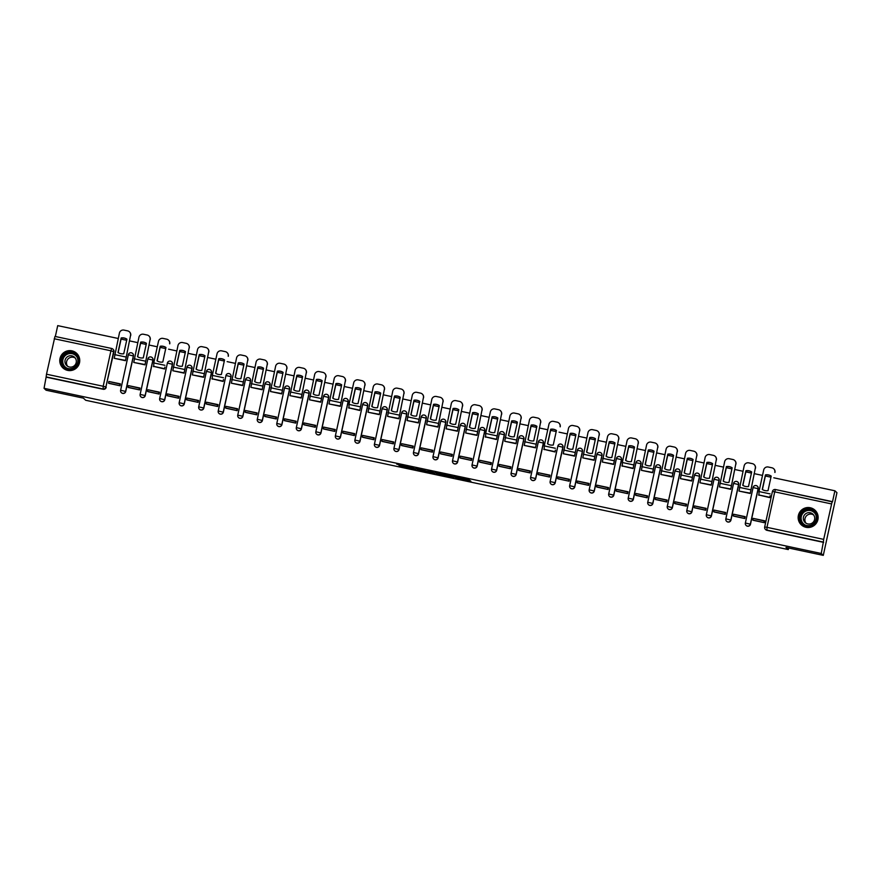 <?xml version="1.0" encoding="UTF-8"?>
<svg xmlns="http://www.w3.org/2000/svg" width="881" height="881" viewBox="0 0 881 881"><rect width="100%" height="100%" fill="white"/><g stroke="black" fill="none" stroke-linecap="round" stroke-linejoin="round"><path stroke-width="1.32" d="M455.774 478.031L470.895 481.235L467.734 479.176L453.891 476.28L460.774 478.031L454.838 477.161L461.864 479.044L455.774 478.031M121.424 392.739A2.566 2.555 -47.1 0 0 125.741 391.439L133.472 355.957A2.566 2.555 -47.1 0 0 132.657 353.49M140.949 396.879A2.566 2.555 -47.1 0 0 145.255 395.591L152.997 360.109A2.566 2.555 -47.1 0 0 152.182 357.642M160.474 401.031A2.566 2.555 -47.1 0 0 164.78 399.732L172.522 364.26A2.566 2.555 -47.1 0 0 171.707 361.783M179.999 405.183A2.566 2.555 -47.1 0 0 184.305 403.883L192.047 368.401A2.566 2.555 -47.1 0 0 191.232 365.934M199.524 409.335A2.566 2.555 -47.1 0 0 203.83 408.035L211.561 372.553A2.566 2.555 -47.1 0 0 210.757 370.086M219.05 413.475A2.566 2.555 -47.1 0 0 223.356 412.187L231.086 376.705A2.566 2.555 -47.1 0 0 230.271 374.238M238.564 417.627A2.566 2.555 -47.1 0 0 242.881 416.328L250.611 380.856A2.566 2.555 -47.1 0 0 249.797 378.39M258.089 421.779A2.566 2.555 -47.1 0 0 262.395 420.479L270.137 384.997A2.566 2.555 -47.1 0 0 269.322 382.53M277.614 425.93A2.566 2.555 -47.1 0 0 281.92 424.631L289.662 389.149A2.566 2.555 -47.1 0 0 288.847 386.682M297.139 430.071A2.566 2.555 -47.1 0 0 301.445 428.783L309.187 393.3A2.566 2.555 -47.1 0 0 308.372 390.834M316.664 434.223A2.566 2.555 -47.1 0 0 320.97 432.923L328.701 397.452A2.566 2.555 -47.1 0 0 327.897 394.985M336.19 438.375A2.566 2.555 -47.1 0 0 340.495 437.075L348.226 401.593A2.566 2.555 -47.1 0 0 347.422 399.126M355.715 442.526A2.566 2.555 -47.1 0 0 360.021 441.227L367.751 405.745A2.566 2.555 -47.1 0 0 366.937 403.278M375.229 446.667A2.566 2.555 -47.1 0 0 379.546 445.379L387.277 409.896A2.566 2.555 -47.1 0 0 386.462 407.429M394.754 450.819A2.566 2.555 -47.1 0 0 399.06 449.519L406.802 414.048A2.566 2.555 -47.1 0 0 405.987 411.581M414.279 454.97A2.566 2.555 -47.1 0 0 418.585 453.671L426.327 418.189A2.566 2.555 -47.1 0 0 425.512 415.722M433.804 459.122A2.566 2.555 -47.1 0 0 438.11 457.823L445.841 422.34A2.566 2.555 -47.1 0 0 445.037 419.874M453.33 463.274A2.566 2.555 -47.1 0 0 457.635 461.974L465.366 426.492A2.566 2.555 -47.1 0 0 464.562 424.025M472.855 467.415A2.566 2.555 -47.1 0 0 477.161 466.115L484.891 430.644A2.566 2.555 -47.1 0 0 484.076 428.177M492.369 471.566A2.566 2.555 -47.1 0 0 496.686 470.267L504.417 434.785A2.566 2.555 -47.1 0 0 503.602 432.318M511.894 475.718A2.566 2.555 -47.1 0 0 516.2 474.419L523.942 438.936A2.566 2.555 -47.1 0 0 523.127 436.469M531.419 479.87A2.566 2.555 -47.1 0 0 535.725 478.57L543.467 443.088A2.566 2.555 -47.1 0 0 542.652 440.621M550.944 484.01A2.566 2.555 -47.1 0 0 555.25 482.711L562.992 447.24A2.566 2.555 -47.1 0 0 562.177 444.773M570.47 488.162A2.566 2.555 -47.1 0 0 574.775 486.863L582.506 451.38A2.566 2.555 -47.1 0 0 581.702 448.914M589.995 492.314A2.566 2.555 -47.1 0 0 594.301 491.014L602.031 455.532A2.566 2.555 -47.1 0 0 601.227 453.065M609.52 496.466A2.566 2.555 -47.1 0 0 613.826 495.166L621.557 459.684A2.566 2.555 -47.1 0 0 620.742 457.217M629.034 500.606A2.566 2.555 -47.1 0 0 633.351 499.307L641.082 463.835A2.566 2.555 -47.1 0 0 640.267 461.369M648.559 504.758A2.566 2.555 -47.1 0 0 652.865 503.458L660.607 467.976A2.566 2.555 -47.1 0 0 659.792 465.509M668.084 508.91A2.566 2.555 -47.1 0 0 672.39 507.61L680.132 472.128A2.566 2.555 -47.1 0 0 679.317 469.661M687.609 513.061A2.566 2.555 -47.1 0 0 691.915 511.762L699.646 476.28A2.566 2.555 -47.1 0 0 698.842 473.813M707.135 517.202A2.566 2.555 -47.1 0 0 711.441 515.903L719.171 480.431A2.566 2.555 -47.1 0 0 718.367 477.965M726.66 521.354A2.566 2.555 -47.1 0 0 730.966 520.054L738.696 484.572A2.566 2.555 -47.1 0 0 737.882 482.105M746.174 525.505A2.566 2.555 -47.1 0 0 750.491 524.206L758.222 488.724A2.566 2.555 -47.1 0 0 757.407 486.257M806.016 527.301A10.021 9.966 -47.1 0 0 814.958 510.176A10.021 9.966 -47.1 0 0 799.298 512.929A10.021 9.966 -47.1 0 0 806.016 527.301M67.628 370.383A10.021 9.966 -47.1 0 0 76.581 353.259A10.021 9.966 -47.1 0 0 60.91 356.012A10.021 9.966 -47.1 0 0 67.628 370.383M399.214 465.553L415.546 469.474L412.396 467.426L396.769 464.166L412.319 467.701L413.53 468.835L399.214 465.553M764.686 526.97L772.417 491.51A2.566 2.555 132.9 0 1 775.445 489.539L832.479 501.884L834.902 490.783L836.95 492.688L823.283 555.371L785.984 547.453L788.286 549.579L85.688 400.271L83.398 398.135L46.098 390.217L44.05 388.312L821.235 553.477L823.339 542.079L766.646 530.032A2.566 2.555 132.9 0 1 764.686 526.992L764.675 526.981A2.566 2.566 0 0 0 765.435 529.415L765.754 529.701A2.566 2.555 132.9 0 0 766.955 530.329L766.977 527.334L823.68 539.381L823.339 542.079M823.283 555.371L821.235 553.477M436.8 473.978L453.759 477.59L450.598 475.542L434.972 472.282L436.8 473.978L437.075 472.723L444.024 474.275M433.518 473.35L417.693 469.925L415.876 468.229L426.602 471.115L432.802 471.809L434.652 473.526L433.518 473.35L433.683 472.623M113.946 351.805L110.918 350.792L111.656 348.469A2.566 2.566 0 0 1 112.878 349.096L113.197 349.394A2.566 2.555 132.9 0 1 113.946 351.805L105.896 386.99A2.566 2.555 132.9 0 1 102.846 388.962L46.153 376.914L46.495 374.216L54.963 336.421L111.645 348.469A2.566 2.555 132.9 0 1 113.627 351.508L105.896 386.99L103.187 386.263L110.918 350.792L54.226 338.745M834.902 490.783L773.804 477.799M770.963 477.205L765.358 476.004M762.505 475.41L754.279 473.659M751.438 473.053L745.833 471.864M742.991 471.258L734.754 469.507M731.913 468.901L726.307 467.712M723.466 467.106L715.229 465.355M712.388 464.75L706.782 463.56M703.941 462.954L695.704 461.204M692.862 460.609L687.257 459.408M684.416 458.814L676.19 457.063M673.337 456.457L667.743 455.268M664.891 454.662L656.664 452.911M653.812 452.305L648.218 451.116M645.366 450.51L637.139 448.759M634.298 448.154L628.693 446.964M625.851 446.359L617.614 444.608M614.773 444.013L609.167 442.813M606.326 442.207L598.089 440.467M595.248 439.861L589.642 438.672M586.801 438.066L578.564 436.315M575.722 435.71L570.117 434.52M567.276 433.915L559.05 432.164M556.197 431.558L550.592 430.369M547.751 429.763L539.524 428.012M536.672 427.406L531.078 426.217M528.226 425.611L519.999 423.871M517.158 423.265L511.553 422.076M508.7 421.47L500.474 419.719M497.633 419.114L492.027 417.924M489.186 417.319L480.949 415.568M478.108 414.962L472.502 413.773M469.661 413.167L461.424 411.416M458.583 410.81L452.977 409.621M450.136 409.015L441.899 407.275M439.057 406.67L433.452 405.48M430.611 404.875L422.384 403.124M419.532 402.518L413.938 401.329M411.086 400.723L402.859 398.972M400.007 398.366L394.413 397.177M391.56 396.571L383.334 394.82M380.493 394.214L374.888 393.025M372.046 392.419L363.809 390.679M360.968 390.074L355.362 388.884M352.521 388.279L344.284 386.528M341.443 385.922L335.837 384.733M332.996 384.127L324.759 382.376M321.917 381.77L316.312 380.581M313.471 379.975L305.244 378.224M302.392 377.619L296.787 376.429M293.946 375.824L285.719 374.084M282.867 373.478L277.273 372.289M274.42 371.683L266.194 369.932M263.353 369.326L257.748 368.137M254.895 367.531L246.669 365.78M243.828 365.175L238.222 363.985M235.381 363.379L227.144 361.628M224.303 361.023L218.697 359.833M215.856 359.228L207.619 357.488M204.777 356.882L199.172 355.693M196.331 355.087L188.094 353.336M185.252 352.73L179.647 351.541M176.806 350.935L168.579 349.184M165.727 348.579L160.133 347.389M157.281 346.784L149.054 345.033M146.202 344.427L140.608 343.238M137.755 342.632L129.529 340.892M126.688 340.286L121.082 339.097M118.241 338.491L57.717 325.629L55.349 336.498M44.05 388.312L46.153 376.914M831.411 503.899L774.718 491.851L775.456 489.528L832.149 501.575L823.68 539.381M758.574 494.924L769.774 497.611L770.115 495.717M753.046 520.253L764.301 522.686L764.719 520.803L753.497 518.446M733.532 516.101L744.786 518.535L745.194 516.651L733.972 514.306M750.656 491.62L755.303 468.196A3.854 3.832 -47.1 0 0 752.374 463.637L748.74 462.866A3.854 3.832 -47.1 0 0 744.17 465.84L738.983 491.069L750.249 493.459L750.601 491.565M714.006 511.949L725.261 514.383L725.669 512.5L714.458 510.154M731.131 487.468L735.789 464.056A3.854 3.832 -47.1 0 0 732.849 459.497L729.215 458.726A3.854 3.832 -47.1 0 0 724.645 461.688L719.458 486.918L730.723 489.307L731.076 487.413M694.481 507.808L705.736 510.231L706.144 508.359L694.933 506.002M711.606 483.317L716.264 459.904A3.854 3.832 -47.1 0 0 713.324 455.345L709.701 454.574A3.854 3.832 -47.1 0 0 705.119 457.536L699.943 482.766L711.198 485.167L711.551 483.273M674.956 503.657L686.211 506.09L686.618 504.207L675.408 501.851M692.081 479.165L696.739 455.752A3.854 3.832 -47.1 0 0 693.799 451.193L690.175 450.422A3.854 3.832 -47.1 0 0 685.594 453.385L680.418 478.614L691.684 481.015L692.025 479.121M655.431 499.505L666.686 501.939L667.104 500.056L655.882 497.71M672.555 475.024L677.214 451.601A3.854 3.832 -47.1 0 0 674.284 447.041L670.65 446.271A3.854 3.832 -47.1 0 0 666.08 449.244L660.893 474.474L672.159 476.863L672.5 474.969M635.906 495.353L647.161 497.787L647.579 495.904L636.357 493.558M653.03 470.872L657.689 447.46A3.854 3.832 -47.1 0 0 654.759 442.901L651.125 442.13A3.854 3.832 -47.1 0 0 646.555 445.092L641.368 470.322L652.634 472.712L652.975 470.817M616.392 491.213L627.646 493.635L628.054 491.763L616.832 489.407M621.909 465.884L633.109 468.56L633.461 466.677M596.866 487.061L608.121 489.495L608.529 487.611L597.307 485.255M613.991 462.569L618.638 439.156A3.854 3.832 -47.1 0 0 615.709 434.597L612.075 433.826A3.854 3.832 -47.1 0 0 607.505 436.789L602.318 462.018L613.583 464.419L613.936 462.525M577.341 482.909L588.596 485.343L589.004 483.46L577.793 481.114M594.466 458.428L599.124 435.005A3.854 3.832 -47.1 0 0 596.184 430.446L592.561 429.675A3.854 3.832 -47.1 0 0 587.979 432.637L582.804 457.878L594.058 460.267L594.411 458.373M557.816 478.757L569.071 481.191L569.478 479.308L558.268 476.962M574.941 454.277L579.599 430.864A3.854 3.832 -47.1 0 0 576.659 426.305L573.035 425.534A3.854 3.832 -47.1 0 0 568.454 428.496L563.278 453.726L574.533 456.116L574.886 454.222M538.291 474.617L549.546 477.039L549.953 475.167L538.743 472.811M543.819 449.288L555.019 451.964L555.36 450.07M518.766 470.465L530.021 472.899L530.439 471.016L519.217 468.659M535.89 445.973L540.549 422.561A3.854 3.832 -47.1 0 0 537.619 418.001L533.985 417.231A3.854 3.832 -47.1 0 0 529.415 420.193L524.228 445.423L535.494 447.823L535.835 445.929M499.241 466.313L510.506 468.747L510.914 466.864L499.692 464.518M516.365 441.833L521.023 418.409A3.854 3.832 -47.1 0 0 518.094 413.85L514.46 413.079A3.854 3.832 -47.1 0 0 509.89 416.041L504.703 441.282L515.969 443.672L516.31 441.777M479.727 462.162L490.981 464.595L491.389 462.712L480.167 460.367M485.244 436.844L496.444 439.52L496.796 437.626M460.201 458.021L471.456 460.444L471.864 458.572L460.653 456.215M477.326 433.529L481.984 410.117A3.854 3.832 -47.1 0 0 479.044 405.557L475.41 404.786A3.854 3.832 -47.1 0 0 470.839 407.749L465.653 432.978L476.918 435.368L477.271 433.474M440.676 453.869L451.931 456.303L452.338 454.42L441.128 452.063M457.801 429.377L462.459 405.965A3.854 3.832 -47.1 0 0 459.519 401.406L455.895 400.635A3.854 3.832 -47.1 0 0 451.314 403.597L446.138 428.827L457.393 431.227L457.746 429.333M421.151 449.717L432.406 452.151L432.813 450.268L421.603 447.922M438.275 425.237L442.934 401.813A3.854 3.832 -47.1 0 0 439.993 397.254L436.37 396.483A3.854 3.832 -47.1 0 0 431.789 399.445L426.613 424.686L437.879 427.076L438.22 425.182M401.626 445.566L412.881 448L413.299 446.116L402.077 443.771M418.75 421.085L423.409 397.672A3.854 3.832 -47.1 0 0 420.479 393.113L416.845 392.342A3.854 3.832 -47.1 0 0 412.275 395.305L407.088 420.534L418.354 422.924L418.695 421.03M382.101 441.425L393.355 443.848L393.774 441.976L382.552 439.619M399.225 416.933L403.883 393.521A3.854 3.832 -47.1 0 0 400.954 388.962L397.32 388.191A3.854 3.832 -47.1 0 0 392.75 391.153L387.563 416.383L398.829 418.772L399.17 416.878M362.587 437.273L373.841 439.707L374.249 437.824L363.027 435.467M379.711 412.782L384.358 389.369A3.854 3.832 -47.1 0 0 381.429 384.81L377.795 384.039A3.854 3.832 -47.1 0 0 373.225 387.001L368.038 412.231L379.304 414.632L379.656 412.737M343.061 433.122L354.316 435.555L354.724 433.672L343.458 431.316M348.579 407.793L359.778 410.48L360.131 408.586M323.536 428.97L334.791 431.404L335.198 429.521L323.988 427.175M340.661 404.489L345.319 381.077A3.854 3.832 -47.1 0 0 342.379 376.517L338.756 375.747A3.854 3.832 -47.1 0 0 334.174 378.709L328.998 403.939L340.253 406.328L340.606 404.434M304.011 424.829L315.266 427.252L315.673 425.369L304.463 423.023M321.136 400.337L325.794 376.925A3.854 3.832 -47.1 0 0 322.853 372.366L319.23 371.595A3.854 3.832 -47.1 0 0 314.649 374.557L309.473 399.787L320.728 402.177L321.08 400.282M284.486 420.678L295.741 423.1L296.148 421.228L284.937 418.871M301.61 396.186L306.269 372.773A3.854 3.832 -47.1 0 0 303.328 368.214L299.705 367.443A3.854 3.832 -47.1 0 0 295.124 370.405L289.948 395.635L301.214 398.036L301.555 396.142M264.961 416.526L276.216 418.96L276.634 417.076L265.412 414.731M282.085 392.045L286.743 368.621A3.854 3.832 -47.1 0 0 283.814 364.062L280.18 363.291A3.854 3.832 -47.1 0 0 275.61 366.254L270.423 391.494L281.689 393.884L282.03 391.99M245.436 412.374L256.701 414.808L257.109 412.925L245.887 410.579M262.56 387.893L267.218 364.481A3.854 3.832 -47.1 0 0 264.289 359.922L260.655 359.151A3.854 3.832 -47.1 0 0 256.085 362.113L250.898 387.343L262.164 389.732L262.505 387.838M225.921 408.222L237.176 410.656L237.584 408.773L226.362 406.427M243.046 383.742L247.693 360.329A3.854 3.832 -47.1 0 0 244.764 355.77L241.13 354.999A3.854 3.832 -47.1 0 0 236.56 357.961L231.373 383.191L242.638 385.581L242.991 383.687M206.396 404.082L217.651 406.504L218.059 404.632L206.848 402.276M211.914 378.753L223.113 381.44L223.466 379.546M186.871 399.93L198.126 402.364L198.533 400.481L187.323 398.135M203.996 375.449L208.654 352.026A3.854 3.832 -47.1 0 0 205.714 347.466L202.09 346.696A3.854 3.832 -47.1 0 0 197.509 349.658L192.333 374.899L203.588 377.288L203.94 375.394M167.346 395.778L178.601 398.212L179.008 396.329L167.797 393.983M184.47 371.297L189.129 347.885A3.854 3.832 -47.1 0 0 186.188 343.326L182.565 342.555A3.854 3.832 -47.1 0 0 177.984 345.517L172.808 370.747L184.074 373.137L184.415 371.242M147.821 391.627L159.076 394.06L159.494 392.177L148.272 389.831M153.349 366.309L164.549 368.985L164.89 367.091M128.296 387.486L139.55 389.909L139.969 388.036L128.747 385.68M145.42 362.994L150.078 339.581A3.854 3.832 -47.1 0 0 147.149 335.022L143.515 334.251A3.854 3.832 -47.1 0 0 138.945 337.214L133.758 362.443L145.024 364.844L145.365 362.95M108.781 383.334L120.036 385.768L120.444 383.885L109.222 381.539M125.906 358.842L130.553 335.43A3.854 3.832 -47.1 0 0 127.624 330.871L123.99 330.1A3.854 3.832 -47.1 0 0 119.42 333.062L114.233 358.303L125.498 360.692L125.851 358.798M788.286 549.579L788.627 548.004M46.473 377.211L103.165 389.259A2.566 2.555 -47.1 0 0 106.216 387.288M823.658 542.377L766.955 530.329M462.085 478.119L469.155 479.616M451.127 476.995L451.92 477.117L450.323 475.63L443.991 474.441L445.092 475.487L451.127 476.995M424.62 470.157L419.301 469.022L419.026 470.278M417.88 468.582L419.301 469.022M426.041 471.467L432.626 472.888L426.041 471.467M765.027 490.596A7.973 7.918 -47.1 0 0 768.023 490.651L771.194 476.092A7.973 7.918 132.9 0 0 765.446 474.87L762.263 489.429A7.973 7.918 -47.1 0 0 765.027 490.596M770.17 495.761L769.818 497.391M764.653 521.089L753.145 518.38L752.781 520.01L764.245 522.664M764.279 520.748L763.926 522.367M774.828 472.348A3.854 3.832 -47.1 0 0 771.899 467.789L768.265 467.018A3.854 3.832 -47.1 0 0 763.695 469.98L758.993 491.543L758.993 495.32M762.406 489.528L765.578 474.991A7.973 7.918 132.9 0 1 771.194 476.125M773.694 468.725L773.837 468.846A3.854 3.832 132.9 0 1 774.961 472.469M814.617 523.38A8.678 8.623 132.9 0 1 802.404 524.03A8.678 8.623 132.9 0 1 801.831 511.806A8.678 8.623 132.9 0 1 814.044 511.167A8.678 8.623 132.9 0 1 814.617 523.38M802.36 512.29A8.028 7.984 -47.1 0 0 802.811 523.534A8.028 7.984 -47.1 0 0 814.198 523.006A8.028 7.984 -47.1 0 0 813.747 511.762A8.028 7.984 -47.1 0 0 802.36 512.29M805.983 523.182A5.715 5.682 132.9 0 1 813.626 514.945M813.24 522.158A5.715 5.682 132.9 0 1 805.135 522.532A5.715 5.682 132.9 0 1 804.816 514.526A5.715 5.682 132.9 0 1 812.921 514.152A5.715 5.682 132.9 0 1 813.24 522.158M817.92 515.374A9.955 9.9 -47.1 0 0 800.884 510.958A9.955 9.9 -47.1 0 0 806.732 527.422M76.229 366.463A8.678 8.623 132.9 0 1 64.016 367.113A8.678 8.623 132.9 0 1 63.443 354.889A8.678 8.623 132.9 0 1 75.656 354.25A8.678 8.623 132.9 0 1 76.229 366.463M63.972 355.373A8.028 7.984 -47.1 0 0 64.423 366.617A8.028 7.984 -47.1 0 0 75.81 366.089A8.028 7.984 -47.1 0 0 75.359 354.845A8.028 7.984 -47.1 0 0 63.972 355.373M67.595 366.265A5.715 5.682 132.9 0 1 75.237 358.027M74.852 365.241A5.715 5.682 132.9 0 1 66.747 365.615A5.715 5.682 132.9 0 1 66.427 357.609A5.715 5.682 132.9 0 1 74.533 357.234A5.715 5.682 132.9 0 1 74.852 365.241M79.532 358.457A9.955 9.9 -47.1 0 0 62.496 354.041A9.955 9.9 -47.1 0 0 68.344 370.505M745.502 486.455A7.973 7.918 -47.1 0 0 748.498 486.51L751.68 471.941A7.973 7.918 132.9 0 0 745.921 470.718L742.749 485.288A7.973 7.918 -47.1 0 0 745.502 486.455M745.128 516.938L733.62 514.229L733.267 515.859L744.72 518.524M744.753 516.596L744.401 518.226M755.303 468.196L750.293 493.25M750.183 493.14L739.467 491.169M742.881 485.376L746.053 470.85A7.973 7.918 132.9 0 1 751.669 471.974M754.18 464.573L754.312 464.705A3.854 3.832 132.9 0 1 755.446 468.329M725.977 482.303A7.973 7.918 -47.1 0 0 728.972 482.359L732.155 467.8A7.973 7.918 132.9 0 0 726.396 466.578L723.224 481.136A7.973 7.918 -47.1 0 0 725.977 482.303M725.603 512.786L714.095 510.077L713.742 511.707L725.195 514.372M725.228 512.445L724.876 514.075M735.789 464.056L730.767 489.098M730.657 488.988L719.942 487.017M723.356 481.224L726.528 466.699A7.973 7.918 132.9 0 1 732.144 467.833M734.655 460.433L734.787 460.554A3.854 3.832 132.9 0 1 735.921 464.177M706.452 478.152A7.973 7.918 -47.1 0 0 709.458 478.207L712.63 463.648A7.973 7.918 132.9 0 0 706.87 462.426L703.699 476.984A7.973 7.918 -47.1 0 0 706.452 478.152M706.077 508.645L694.569 505.925L694.217 507.555L705.67 510.22M705.714 508.293L705.351 509.923M716.264 459.904L711.253 484.946M711.132 484.836L700.428 482.865M703.842 477.084L707.003 462.547A7.973 7.918 132.9 0 1 712.619 463.681M715.13 456.281L715.262 456.402A3.854 3.832 132.9 0 1 716.396 460.025M686.927 474A7.973 7.918 -47.1 0 0 689.933 474.055L693.105 459.497A7.973 7.918 132.9 0 0 687.345 458.274L684.174 472.833A7.973 7.918 -47.1 0 0 686.927 474M686.563 504.494L675.044 501.785L674.692 503.414L686.145 506.068M686.189 504.141L685.825 505.771M696.739 455.752L691.728 480.795M691.607 480.696L680.903 478.724M684.317 472.932L687.477 458.395A7.973 7.918 132.9 0 1 693.094 459.53M695.605 452.129L695.737 452.25A3.854 3.832 132.9 0 1 696.871 455.873M667.413 469.859A7.973 7.918 -47.1 0 0 670.408 469.914L673.58 455.345A7.973 7.918 132.9 0 0 667.82 454.122L664.648 468.692A7.973 7.918 -47.1 0 0 667.413 469.859M667.038 500.342L655.519 497.633L655.167 499.263L666.631 501.928M666.664 500.001L666.311 501.63M677.214 451.601L672.203 476.654M672.082 476.544L661.378 474.573M664.792 468.78L667.963 454.255A7.973 7.918 132.9 0 1 673.58 455.378M676.079 447.977L676.212 448.11A3.854 3.832 132.9 0 1 677.346 451.733M647.887 465.708A7.973 7.918 -47.1 0 0 650.883 465.763L654.054 451.204A7.973 7.918 132.9 0 0 648.306 449.982L645.123 464.54A7.973 7.918 -47.1 0 0 647.887 465.708M647.513 496.19L636.005 493.481L635.642 495.111L647.106 497.776M647.139 495.849L646.786 497.479M657.689 447.46L652.678 472.502M652.568 472.392L641.853 470.421M645.266 464.628L648.438 450.103A7.973 7.918 132.9 0 1 654.054 451.237M656.554 443.837L656.697 443.958A3.854 3.832 132.9 0 1 657.821 447.581M628.362 461.556A7.973 7.918 -47.1 0 0 631.358 461.611L634.54 447.052A7.973 7.918 132.9 0 0 628.781 445.83L625.598 460.389A7.973 7.918 -47.1 0 0 628.362 461.556M633.516 466.721L638.163 443.308L633.153 468.351M627.988 492.05L616.48 489.329L616.116 490.959L627.58 493.624M627.613 491.697L627.261 493.327M638.163 443.308A3.854 3.832 -47.1 0 0 635.234 438.749L631.6 437.978A3.854 3.832 -47.1 0 0 627.03 440.94L622.327 462.503L622.327 466.269M625.741 460.477L628.913 445.951A7.973 7.918 132.9 0 1 634.529 447.085M637.04 439.685L637.172 439.806A3.854 3.832 132.9 0 1 638.296 443.429M608.837 457.404A7.973 7.918 -47.1 0 0 611.832 457.459L615.015 442.901A7.973 7.918 132.9 0 0 609.256 441.678L606.084 456.237A7.973 7.918 -47.1 0 0 608.837 457.404M608.463 487.898L596.955 485.189L596.602 486.819L608.055 489.473M608.088 487.545L607.736 489.175M618.638 439.156L613.628 464.199M613.517 464.1L602.802 462.129M606.216 456.336L609.388 441.799A7.973 7.918 132.9 0 1 615.004 442.934M617.515 435.533L617.647 435.655A3.854 3.832 132.9 0 1 618.781 439.278M589.312 453.252A7.973 7.918 -47.1 0 0 592.318 453.319L595.49 438.749A7.973 7.918 132.9 0 0 589.73 437.527L586.559 452.096A7.973 7.918 -47.1 0 0 589.312 453.252M588.937 483.746L577.429 481.037L577.077 482.667L588.53 485.332M588.563 483.405L588.211 485.035M599.124 435.005L594.113 460.058M593.992 459.948L583.277 457.977M586.702 452.184L589.863 437.659A7.973 7.918 132.9 0 1 595.479 438.782M597.99 431.382L598.122 431.514A3.854 3.832 132.9 0 1 599.256 435.137M569.787 449.112A7.973 7.918 -47.1 0 0 572.793 449.167L575.965 434.608A7.973 7.918 132.9 0 0 570.205 433.386L567.034 447.944A7.973 7.918 -47.1 0 0 569.787 449.112M569.423 479.594L557.904 476.885L557.552 478.515L569.005 481.18M569.049 479.253L568.686 480.883M579.599 430.864L574.588 455.906M574.467 455.796L563.763 453.825M567.177 448.033L570.337 433.507A7.973 7.918 132.9 0 1 575.954 434.641M578.465 427.241L578.597 427.362A3.854 3.832 132.9 0 1 579.731 430.985M550.262 444.96A7.973 7.918 -47.1 0 0 553.268 445.015L556.44 430.457A7.973 7.918 132.9 0 0 550.68 429.234L547.508 443.793A7.973 7.918 -47.1 0 0 550.262 444.96M555.415 450.125L555.063 451.755M549.898 475.454L538.379 472.734L538.027 474.363L549.491 477.028M549.524 475.101L549.171 476.731M560.074 426.712A3.854 3.832 -47.1 0 0 557.133 422.153L553.51 421.382A3.854 3.832 -47.1 0 0 548.929 424.345L544.238 445.907L544.238 449.673M547.652 443.881L550.823 429.355A7.973 7.918 132.9 0 1 556.44 430.49M558.939 423.089L559.072 423.21A3.854 3.832 132.9 0 1 560.206 426.833M530.747 440.808A7.973 7.918 -47.1 0 0 533.743 440.863L536.914 426.305A7.973 7.918 132.9 0 0 531.166 425.083L527.983 439.641A7.973 7.918 -47.1 0 0 530.747 440.808M530.373 471.302L518.865 468.593L518.502 470.212L529.966 472.877M529.999 470.95L529.646 472.579M540.549 422.561L535.538 447.603M535.417 447.504L524.713 445.533M528.126 439.74L531.298 425.204A7.973 7.918 132.9 0 1 536.914 426.338M539.414 418.938L539.546 419.059A3.854 3.832 132.9 0 1 540.681 422.682M511.222 436.657A7.973 7.918 -47.1 0 0 514.218 436.723L517.389 422.153A7.973 7.918 132.9 0 0 511.641 420.931L508.458 435.5A7.973 7.918 -47.1 0 0 511.222 436.657M510.848 467.15L499.34 464.441L498.976 466.071L510.44 468.736M510.473 466.809L510.121 468.439M521.023 418.409L516.013 443.462M515.903 443.352L505.187 441.381M508.601 435.588L511.773 421.063A7.973 7.918 132.9 0 1 517.389 422.186M519.889 414.786L520.032 414.918A3.854 3.832 132.9 0 1 521.156 418.541M491.697 432.516A7.973 7.918 -47.1 0 0 494.693 432.571L497.875 418.012A7.973 7.918 132.9 0 0 492.116 416.79L488.944 431.349A7.973 7.918 -47.1 0 0 491.697 432.516M496.851 437.681L501.498 414.268L496.488 439.311M491.323 462.999L479.815 460.289L479.462 461.919L490.915 464.584M490.948 462.657L490.596 464.287M501.498 414.268A3.854 3.832 -47.1 0 0 498.569 409.709L494.935 408.938A3.854 3.832 -47.1 0 0 490.365 411.901L485.662 433.463L485.662 437.229M489.076 431.437L492.248 416.911A7.973 7.918 132.9 0 1 497.864 418.046M500.375 410.645L500.507 410.766A3.854 3.832 132.9 0 1 501.641 414.389M472.172 428.364A7.973 7.918 -47.1 0 0 475.167 428.419L478.35 413.861A7.973 7.918 132.9 0 0 472.59 412.638L469.419 427.197A7.973 7.918 -47.1 0 0 472.172 428.364M471.798 458.858L460.289 456.138L459.937 457.768L471.39 460.433M471.423 458.505L471.071 460.135M481.984 410.117L476.962 435.159M476.852 435.049L466.137 433.078M469.551 427.285L472.723 412.76A7.973 7.918 132.9 0 1 478.339 413.894M480.85 406.493L480.982 406.615A3.854 3.832 132.9 0 1 482.116 410.238M452.647 424.213A7.973 7.918 -47.1 0 0 455.653 424.268L458.825 409.709A7.973 7.918 132.9 0 0 453.065 408.487L449.894 423.045A7.973 7.918 -47.1 0 0 452.647 424.213M452.283 454.706L440.764 451.986L440.412 453.616L451.865 456.281M451.909 454.354L451.546 455.984M462.459 405.965L457.448 431.007M457.327 430.908L446.623 428.937M450.037 423.144L453.197 408.608A7.973 7.918 132.9 0 1 458.814 409.742M461.325 402.342L461.457 402.463A3.854 3.832 132.9 0 1 462.591 406.086M433.122 420.061A7.973 7.918 -47.1 0 0 436.128 420.127L439.3 405.557A7.973 7.918 132.9 0 0 433.54 404.335L430.369 418.904A7.973 7.918 -47.1 0 0 433.122 420.061M432.758 450.554L421.239 447.845L420.887 449.475L432.34 452.14M432.384 450.213L432.02 451.843M442.934 401.813L437.923 426.867M437.802 426.756L427.098 424.785M430.512 418.993L433.672 404.467A7.973 7.918 132.9 0 1 439.289 405.59M441.799 398.19L441.932 398.322A3.854 3.832 132.9 0 1 443.066 401.945M413.607 415.92A7.973 7.918 -47.1 0 0 416.603 415.975L419.774 401.417A7.973 7.918 132.9 0 0 414.015 400.194L410.843 414.753A7.973 7.918 -47.1 0 0 413.607 415.92M413.233 446.403L401.714 443.694L401.362 445.323L412.826 447.989M412.859 446.061L412.506 447.691M423.409 397.672L418.398 422.715M418.277 422.605L407.573 420.633M410.987 414.841L414.158 400.315A7.973 7.918 132.9 0 1 419.774 401.439M422.274 394.049L422.406 394.17A3.854 3.832 132.9 0 1 423.541 397.794M394.082 411.768A7.973 7.918 -47.1 0 0 397.078 411.823L400.249 397.265A7.973 7.918 132.9 0 0 394.501 396.043L391.318 410.601A7.973 7.918 -47.1 0 0 394.082 411.768M393.708 442.262L382.2 439.542L381.836 441.172L393.3 443.837M393.333 441.91L392.981 443.539M403.883 393.521L398.873 418.563M398.763 418.453L388.047 416.482M391.461 410.689L394.633 396.164A7.973 7.918 132.9 0 1 400.249 397.298M402.749 389.898L402.892 390.019A3.854 3.832 132.9 0 1 404.016 393.642M374.557 407.617A7.973 7.918 -47.1 0 0 377.553 407.672L380.735 393.113A7.973 7.918 132.9 0 0 374.976 391.891L371.793 406.449A7.973 7.918 -47.1 0 0 374.557 407.617M374.183 438.11L362.675 435.39L362.311 437.02L373.775 439.685M373.808 437.758L373.456 439.388M384.358 389.369L379.348 414.411M379.237 414.301L368.522 412.341M371.936 406.548L375.108 392.012A7.973 7.918 132.9 0 1 380.724 393.146M383.235 385.746L383.367 385.867A3.854 3.832 132.9 0 1 384.49 389.49M355.032 403.465A7.973 7.918 -47.1 0 0 358.027 403.531L361.21 388.962A7.973 7.918 132.9 0 0 355.45 387.739L352.279 402.309A7.973 7.918 -47.1 0 0 355.032 403.465M360.186 408.641L364.833 385.217L359.822 410.271M354.658 433.959L343.15 431.25L342.797 432.879L354.25 435.544M354.283 433.617L353.931 435.247M364.833 385.217A3.854 3.832 -47.1 0 0 361.904 380.658L358.27 379.887A3.854 3.832 -47.1 0 0 353.699 382.85L348.997 404.423L348.997 408.189M352.411 402.397L355.583 387.871A7.973 7.918 132.9 0 1 361.199 388.995M363.71 381.594L363.842 381.726A3.854 3.832 132.9 0 1 364.976 385.349M335.507 399.324A7.973 7.918 -47.1 0 0 338.513 399.379L341.685 384.821A7.973 7.918 132.9 0 0 335.925 383.587L332.754 398.157A7.973 7.918 -47.1 0 0 335.507 399.324M335.132 429.807L323.624 427.098L323.272 428.728L334.725 431.393M334.769 429.465L334.406 431.095M345.319 381.077L340.308 406.119M340.187 406.009L329.472 404.038M332.897 398.245L336.057 383.72A7.973 7.918 132.9 0 1 341.674 384.843M344.185 377.453L344.317 377.575A3.854 3.832 132.9 0 1 345.451 381.198M315.982 395.173A7.973 7.918 -47.1 0 0 318.988 395.228L322.16 380.669A7.973 7.918 132.9 0 0 316.4 379.447L313.229 394.005A7.973 7.918 -47.1 0 0 315.982 395.173M315.618 425.666L304.099 422.946L303.747 424.576L315.2 427.241M315.244 425.314L314.88 426.944M325.794 376.925L320.783 401.967M320.662 401.857L309.958 399.886M313.372 394.093L316.532 379.568A7.973 7.918 132.9 0 1 322.149 380.702M324.66 373.302L324.792 373.423A3.854 3.832 132.9 0 1 325.926 377.046M296.457 391.021A7.973 7.918 -47.1 0 0 299.463 391.076L302.635 376.517A7.973 7.918 132.9 0 0 296.875 375.295L293.703 389.854A7.973 7.918 -47.1 0 0 296.457 391.021M296.093 421.514L284.574 418.794L284.222 420.424L295.686 423.089M295.719 421.162L295.366 422.792M306.269 372.773L301.258 397.816M301.137 397.705L290.433 395.745M293.847 389.953L297.018 375.416A7.973 7.918 132.9 0 1 302.635 376.55M305.134 369.15L305.267 369.271A3.854 3.832 132.9 0 1 306.401 372.894M276.942 386.869A7.973 7.918 -47.1 0 0 279.938 386.935L283.109 372.366A7.973 7.918 132.9 0 0 277.361 371.143L274.178 385.713A7.973 7.918 -47.1 0 0 276.942 386.869M276.568 417.363L265.06 414.654L264.696 416.284L276.16 418.949M276.194 417.021L275.841 418.651M286.743 368.621L281.733 393.675M281.612 393.565L270.908 391.593M274.321 385.801L277.493 371.275A7.973 7.918 132.9 0 1 283.109 372.399M285.609 364.998L285.741 365.13A3.854 3.832 132.9 0 1 286.876 368.754M257.417 382.728A7.973 7.918 -47.1 0 0 260.413 382.783L263.584 368.225A7.973 7.918 132.9 0 0 257.836 366.992L254.653 381.561A7.973 7.918 -47.1 0 0 257.417 382.728M257.043 413.211L245.535 410.502L245.171 412.132L256.635 414.797M256.668 412.87L256.316 414.499M267.218 364.481L262.208 389.523M262.098 389.413L251.382 387.442M254.796 381.649L257.968 367.124A7.973 7.918 132.9 0 1 263.584 368.247M266.084 360.858L266.227 360.979A3.854 3.832 132.9 0 1 267.35 364.602M237.892 378.577A7.973 7.918 -47.1 0 0 240.887 378.632L244.07 364.073A7.973 7.918 132.9 0 0 238.311 362.851L235.139 377.409A7.973 7.918 -47.1 0 0 237.892 378.577M237.518 409.07L226.01 406.35L225.657 407.98L237.11 410.645M237.143 408.718L236.791 410.348M247.693 360.329L242.682 385.371M242.572 385.261L231.857 383.29M235.271 377.497L238.443 362.972A7.973 7.918 132.9 0 1 244.059 364.106M246.57 356.706L246.702 356.827A3.854 3.832 132.9 0 1 247.836 360.45M218.367 374.425A7.973 7.918 -47.1 0 0 221.362 374.48L224.545 359.922A7.973 7.918 132.9 0 0 218.785 358.699L215.614 373.258A7.973 7.918 -47.1 0 0 218.367 374.425M223.521 379.59L223.157 381.22M217.992 404.919L206.484 402.199L206.132 403.828L217.585 406.493M217.618 404.566L217.266 406.196M228.179 356.177A3.854 3.832 -47.1 0 0 225.239 351.618L221.616 350.847A3.854 3.832 -47.1 0 0 217.034 353.81L212.332 375.372L212.332 379.149M215.746 373.357L218.917 358.82A7.973 7.918 132.9 0 1 224.534 359.955M227.045 352.554L227.177 352.675A3.854 3.832 132.9 0 1 228.311 356.298M198.842 370.273A7.973 7.918 -47.1 0 0 201.848 370.339L205.02 355.77A7.973 7.918 132.9 0 0 199.26 354.547L196.089 369.106A7.973 7.918 -47.1 0 0 198.842 370.273M198.478 400.767L186.959 398.058L186.607 399.688L198.06 402.353M198.104 400.426L197.74 402.055M208.654 352.026L203.643 377.068M203.522 376.969L192.818 374.998M196.232 369.205L199.392 354.669A7.973 7.918 132.9 0 1 205.009 355.803M207.52 348.402L207.652 348.535A3.854 3.832 132.9 0 1 208.786 352.158M179.317 366.133A7.973 7.918 -47.1 0 0 182.323 366.188L185.495 351.629A7.973 7.918 132.9 0 0 179.735 350.396L176.563 364.965A7.973 7.918 -47.1 0 0 179.317 366.133M178.953 396.615L167.434 393.906L167.082 395.536L178.535 398.201M178.579 396.274L178.215 397.904M189.129 347.885L184.118 372.927M183.997 372.817L173.293 370.846M176.707 365.053L179.867 350.528A7.973 7.918 132.9 0 1 185.484 351.651M187.994 344.262L188.127 344.383A3.854 3.832 132.9 0 1 189.261 348.006M159.802 361.981A7.973 7.918 -47.1 0 0 162.798 362.036L165.969 347.477A7.973 7.918 132.9 0 0 160.21 346.255L157.038 360.814A7.973 7.918 -47.1 0 0 159.802 361.981M164.945 367.146L164.593 368.776M159.428 392.474L147.909 389.754L147.556 391.384L159.021 394.049M159.054 392.122L158.701 393.752M169.604 343.733A3.854 3.832 -47.1 0 0 166.674 339.174L163.04 338.403A3.854 3.832 -47.1 0 0 158.47 341.365L153.768 362.928L153.768 366.694M157.181 360.902L160.353 346.376A7.973 7.918 132.9 0 1 165.969 347.51M168.469 340.11L168.601 340.231A3.854 3.832 132.9 0 1 169.736 343.854M140.277 357.829A7.973 7.918 -47.1 0 0 143.273 357.884L146.444 343.326A7.973 7.918 132.9 0 0 140.696 342.103L137.513 356.662A7.973 7.918 -47.1 0 0 140.277 357.829M139.903 388.323L128.395 385.603L128.031 387.233L139.495 389.898M139.528 387.97L139.176 389.6M150.078 339.581L145.068 364.624M144.958 364.514L134.242 362.554M137.656 356.761L140.828 342.224A7.973 7.918 132.9 0 1 146.444 343.359M148.944 335.958L149.087 336.079A3.854 3.832 132.9 0 1 150.211 339.703M120.752 353.677A7.973 7.918 -47.1 0 0 123.747 353.744L126.93 339.174A7.973 7.918 132.9 0 0 121.171 337.952L117.988 352.51A7.973 7.918 -47.1 0 0 120.752 353.677M120.378 384.171L108.87 381.462L108.517 383.092L119.97 385.746M120.003 383.83L119.651 385.46M130.553 335.43L125.543 360.472M125.432 360.373L114.717 358.402M118.131 352.609L121.303 338.073A7.973 7.918 132.9 0 1 126.919 339.207M129.43 331.807L129.562 331.939A3.854 3.832 132.9 0 1 130.685 335.562M120.62 390.239L128.351 354.79A2.566 2.555 132.9 0 1 132.602 353.435A2.566 2.555 132.9 0 1 133.361 355.847L125.62 391.329A2.566 2.555 132.9 0 1 121.369 392.684A2.566 2.555 132.9 0 1 120.62 390.272L125.741 391.439M133.472 355.957L128.34 354.768L120.609 390.25A2.566 2.566 0 0 0 121.369 392.684L121.479 392.794M147.876 358.908A2.566 2.555 132.9 0 1 152.127 357.587A2.566 2.555 132.9 0 1 152.887 359.999L145.145 395.481A2.566 2.555 132.9 0 1 140.894 396.835A2.566 2.555 132.9 0 1 140.145 394.413L147.865 358.919L152.997 360.109M170.451 361.111A2.566 2.555 132.9 0 1 172.401 364.15L164.67 399.633A2.566 2.555 132.9 0 1 160.419 400.976A2.566 2.555 132.9 0 1 159.659 398.564L167.401 363.082A2.566 2.555 132.9 0 1 170.451 361.111M172.522 364.26L167.39 363.071L159.659 398.553L164.78 399.732M189.977 365.263A2.566 2.555 132.9 0 1 191.926 368.302L184.195 403.773A2.566 2.555 132.9 0 1 179.944 405.128A2.566 2.555 132.9 0 1 179.184 402.716L186.926 367.234A2.566 2.555 132.9 0 1 189.977 365.263M192.047 368.401L186.915 367.223L179.173 402.694L184.305 403.883M209.491 369.414A2.566 2.555 132.9 0 1 211.451 372.454L203.72 407.925A2.566 2.555 132.9 0 1 199.469 409.28A2.566 2.555 132.9 0 1 198.71 406.868L206.44 371.364A2.566 2.555 132.9 0 1 209.491 369.414M211.561 372.553L206.44 371.364L198.699 406.846L203.83 408.035M229.016 373.555A2.566 2.555 132.9 0 1 230.976 376.594L223.234 412.077A2.566 2.555 132.9 0 1 218.984 413.431A2.566 2.555 132.9 0 1 218.235 411.009L225.965 375.537A2.566 2.555 132.9 0 1 229.016 373.555M231.086 376.705L225.965 375.515L218.224 410.998L223.356 412.187M245.502 379.656A2.566 2.555 132.9 0 1 249.741 378.334A2.566 2.555 132.9 0 1 250.501 380.746L242.76 416.228A2.566 2.555 132.9 0 1 238.509 417.583A2.566 2.555 132.9 0 1 237.76 415.16L242.881 416.328M250.611 380.856L245.48 379.667L237.76 415.138M265.027 383.808A2.566 2.555 132.9 0 1 269.267 382.475A2.566 2.555 132.9 0 1 270.026 384.898L262.285 420.369A2.566 2.555 132.9 0 1 258.034 421.724A2.566 2.555 132.9 0 1 257.285 419.312L265.005 383.819L270.137 384.997M287.591 386.01A2.566 2.555 132.9 0 1 289.541 389.05L281.81 424.521A2.566 2.555 132.9 0 1 277.559 425.875A2.566 2.555 132.9 0 1 276.799 423.464L284.541 387.981A2.566 2.555 132.9 0 1 287.591 386.01M289.662 389.149L284.541 387.981M296.335 427.582L304.055 392.111A2.566 2.555 132.9 0 1 308.317 390.779A2.566 2.555 132.9 0 1 309.066 393.19L301.335 428.673A2.566 2.555 132.9 0 1 297.084 430.027A2.566 2.555 132.9 0 1 296.324 427.604L301.445 428.783M309.187 393.3L304.055 392.111L296.324 427.593A2.566 2.566 0 0 0 297.084 430.027L297.194 430.126M323.591 396.252A2.566 2.555 132.9 0 1 327.842 394.93A2.566 2.555 132.9 0 1 328.591 397.342L320.86 432.824A2.566 2.555 132.9 0 1 316.609 434.179A2.566 2.555 132.9 0 1 315.85 431.756L323.58 396.263L328.701 397.452M346.156 398.454A2.566 2.555 132.9 0 1 348.116 401.494L340.385 436.976A2.566 2.555 132.9 0 1 336.124 438.32A2.566 2.555 132.9 0 1 335.375 435.908L343.105 400.426A2.566 2.555 132.9 0 1 346.156 398.454M348.226 401.593L343.105 400.415L335.364 435.886L340.495 437.075M354.9 440.026L362.631 404.566A2.566 2.555 132.9 0 1 366.881 403.223A2.566 2.555 132.9 0 1 367.641 405.645L359.9 441.117A2.566 2.555 132.9 0 1 355.649 442.471A2.566 2.555 132.9 0 1 354.9 440.06L360.021 441.227M367.751 405.745L362.631 404.566L354.889 440.037A2.566 2.566 0 0 0 355.649 442.471L355.77 442.581M382.167 408.696A2.566 2.555 132.9 0 1 386.407 407.374A2.566 2.555 132.9 0 1 387.166 409.786L379.425 445.268A2.566 2.555 132.9 0 1 375.174 446.623A2.566 2.555 132.9 0 1 374.425 444.2L382.145 408.707L387.277 409.896M393.95 448.33L401.681 412.87A2.566 2.555 132.9 0 1 405.932 411.526A2.566 2.555 132.9 0 1 406.692 413.938L398.95 449.42A2.566 2.555 132.9 0 1 394.699 450.775A2.566 2.555 132.9 0 1 393.939 448.352L399.06 449.519M406.802 414.048L401.67 412.859L393.939 448.341A2.566 2.566 0 0 0 394.699 450.775L394.809 450.874M421.206 416.999A2.566 2.555 132.9 0 1 425.457 415.667A2.566 2.555 132.9 0 1 426.206 418.09L418.475 453.572A2.566 2.555 132.9 0 1 414.224 454.915A2.566 2.555 132.9 0 1 413.464 452.504L421.195 417.01L426.327 418.189M443.782 419.202A2.566 2.555 132.9 0 1 445.731 422.241L438 457.713A2.566 2.555 132.9 0 1 433.749 459.067A2.566 2.555 132.9 0 1 432.989 456.655L440.731 421.173A2.566 2.555 132.9 0 1 443.782 419.202M445.841 422.34L440.72 421.162L432.978 456.633L438.11 457.823M463.296 423.343A2.566 2.555 132.9 0 1 465.256 426.382L457.525 461.864A2.566 2.555 132.9 0 1 453.275 463.219A2.566 2.555 132.9 0 1 452.515 460.796L460.245 425.325A2.566 2.555 132.9 0 1 463.296 423.343M465.366 426.492L460.245 425.303L452.504 460.785L457.635 461.974M482.821 427.494A2.566 2.555 132.9 0 1 484.781 430.534L477.039 466.016A2.566 2.555 132.9 0 1 472.789 467.37A2.566 2.555 132.9 0 1 472.04 464.948L479.771 429.454A2.566 2.555 132.9 0 1 482.821 427.494M484.891 430.644L479.771 429.454L472.029 464.937L477.161 466.115M502.346 431.646A2.566 2.555 132.9 0 1 504.306 434.685L496.565 470.168A2.566 2.555 132.9 0 1 492.314 471.511A2.566 2.555 132.9 0 1 491.565 469.099L499.296 433.617A2.566 2.555 132.9 0 1 502.346 431.646M504.417 434.785L499.285 433.606L491.554 469.088L496.686 470.267M518.832 437.747A2.566 2.555 132.9 0 1 523.072 436.414A2.566 2.555 132.9 0 1 523.832 438.837L516.09 474.308A2.566 2.555 132.9 0 1 511.839 475.663A2.566 2.555 132.9 0 1 511.09 473.251L518.81 437.758L523.942 438.936M530.615 477.37L538.335 441.899A2.566 2.555 132.9 0 1 542.597 440.566A2.566 2.555 132.9 0 1 543.346 442.978L535.615 478.46A2.566 2.555 132.9 0 1 531.364 479.815A2.566 2.555 132.9 0 1 530.604 477.392L535.725 478.57M543.467 443.088L538.335 441.899L530.604 477.381A2.566 2.566 0 0 0 531.364 479.815L531.474 479.914M560.922 444.09A2.566 2.555 132.9 0 1 562.871 447.13L555.14 482.612A2.566 2.555 132.9 0 1 550.889 483.966A2.566 2.555 132.9 0 1 550.129 481.544L557.871 446.061A2.566 2.555 132.9 0 1 560.922 444.09M562.992 447.24L557.871 446.061M569.666 485.673L577.396 450.213A2.566 2.555 132.9 0 1 581.647 448.858A2.566 2.555 132.9 0 1 582.396 451.281L574.665 486.764A2.566 2.555 132.9 0 1 570.414 488.107A2.566 2.555 132.9 0 1 569.655 485.695L574.775 486.863M582.506 451.38L577.385 450.202L569.644 485.684A2.566 2.566 0 0 0 570.414 488.107L570.525 488.217M596.922 454.343A2.566 2.555 132.9 0 1 601.161 453.01A2.566 2.555 132.9 0 1 601.921 455.433L594.19 490.904A2.566 2.555 132.9 0 1 589.929 492.259A2.566 2.555 132.9 0 1 589.18 489.847L596.911 454.354L602.031 455.532M619.486 456.534A2.566 2.555 132.9 0 1 621.446 459.574L613.705 495.056A2.566 2.555 132.9 0 1 609.454 496.41A2.566 2.555 132.9 0 1 608.705 493.988L616.436 458.516A2.566 2.555 132.9 0 1 619.486 456.534M621.557 459.684L616.425 458.494L608.694 493.977L613.826 495.166M628.23 498.117L635.95 462.646A2.566 2.555 132.9 0 1 640.212 461.314A2.566 2.555 132.9 0 1 640.972 463.725L633.23 499.208A2.566 2.555 132.9 0 1 628.979 500.562A2.566 2.555 132.9 0 1 628.23 498.139L633.351 499.307M641.082 463.835L635.95 462.646L628.219 498.128A2.566 2.566 0 0 0 628.979 500.562L629.089 500.661M655.486 466.787A2.566 2.555 132.9 0 1 659.737 465.454A2.566 2.555 132.9 0 1 660.497 467.877L652.755 503.359A2.566 2.555 132.9 0 1 648.504 504.703A2.566 2.555 132.9 0 1 647.744 502.291L655.475 466.798L660.607 467.976M667.28 506.41L675.011 470.961A2.566 2.555 132.9 0 1 679.262 469.606A2.566 2.555 132.9 0 1 680.011 472.029L672.28 507.5A2.566 2.555 132.9 0 1 668.029 508.855A2.566 2.555 132.9 0 1 667.269 506.443L672.39 507.61M680.132 472.128L675 470.95L667.269 506.421A2.566 2.566 0 0 0 668.029 508.855L668.139 508.965M694.536 475.079A2.566 2.555 132.9 0 1 698.787 473.758A2.566 2.555 132.9 0 1 699.536 476.169L691.805 511.652A2.566 2.555 132.9 0 1 687.554 513.006A2.566 2.555 132.9 0 1 686.795 510.584L691.915 511.762M699.646 476.28L694.525 475.09L686.806 510.562M714.062 479.231A2.566 2.555 132.9 0 1 718.312 477.909A2.566 2.555 132.9 0 1 719.061 480.321L711.33 515.803A2.566 2.555 132.9 0 1 707.08 517.158A2.566 2.555 132.9 0 1 706.32 514.735L714.051 479.242L719.171 480.431M736.626 481.433A2.566 2.555 132.9 0 1 738.586 484.473L730.845 519.955A2.566 2.555 132.9 0 1 726.594 521.299A2.566 2.555 132.9 0 1 725.845 518.887L733.576 483.405A2.566 2.555 132.9 0 1 736.626 481.433M738.696 484.572L733.576 483.394L725.834 518.876L730.966 520.054M745.37 523.006L753.09 487.545A2.566 2.555 132.9 0 1 757.352 486.202A2.566 2.555 132.9 0 1 758.112 488.625L750.37 524.096A2.566 2.555 132.9 0 1 746.119 525.45A2.566 2.555 132.9 0 1 745.37 523.039L750.491 524.206M758.222 488.724L753.09 487.545L745.359 523.017A2.566 2.566 0 0 0 746.119 525.45L746.24 525.561M46.495 374.216L103.187 386.263L103.165 389.259M774.718 491.851L766.977 527.334L764.675 526.981L772.417 491.499L774.718 491.851M145.255 395.591L140.134 394.402A2.566 2.566 0 0 0 140.894 396.835L141.004 396.935M262.395 420.479L257.274 419.29A2.566 2.566 0 0 0 258.034 421.724L258.144 421.834M281.92 424.631L276.799 423.442A2.566 2.566 0 0 0 277.559 425.875L277.669 425.986M320.97 432.923L315.839 431.745A2.566 2.566 0 0 0 316.609 434.179L316.72 434.278M379.546 445.379L374.414 444.189A2.566 2.566 0 0 0 375.174 446.623L375.284 446.722M418.585 453.671L413.464 452.493A2.566 2.566 0 0 0 414.224 454.915L414.334 455.025M516.2 474.419L511.079 473.229A2.566 2.566 0 0 0 511.839 475.663L511.949 475.773M555.25 482.711L550.129 481.533A2.566 2.566 0 0 0 550.889 483.966L550.999 484.065M594.301 491.014L589.169 489.825A2.566 2.566 0 0 0 589.929 492.259L590.05 492.369M652.865 503.458L647.744 502.28A2.566 2.566 0 0 0 648.504 504.703L648.614 504.813M711.441 515.903L706.309 514.724A2.566 2.566 0 0 0 707.08 517.158L707.19 517.257M706.32 514.735L714.051 479.242A2.566 2.566 0 0 1 718.312 477.909L718.422 478.009M432.989 456.655L432.978 456.633A2.566 2.566 0 0 0 433.749 459.067L433.859 459.177M257.285 419.312L265.005 383.819A2.566 2.566 0 0 1 269.267 382.475L269.377 382.585M111.656 348.469L54.963 336.421M772.417 491.499A2.566 2.566 0 0 1 775.456 489.528L775.467 489.539M462.096 477.987L461.864 479.044L462.118 477.987M461.919 477.943L461.71 478.901M469.914 480.321L469.76 481.059M452.779 476.687L452.625 477.414M438.397 473.086L438.132 474.33M452.14 476.092L451.92 477.117L452.151 476.092M417.968 468.67L417.693 469.925M431.976 471.577L431.844 472.15L431.976 471.577M432.835 471.842L432.615 472.866L432.846 471.853M432.362 471.676L432.197 472.469M413.53 468.835L413.751 467.8L413.519 468.813M405.051 465.862L404.93 466.423M398.84 464.54L398.719 465.102M414.577 468.56L414.422 469.298M758.563 494.924L769.708 497.291M758.993 491.543L770.126 493.911M803.087 523.777A8.028 7.984 132.9 0 1 802.899 512.786A8.028 7.984 132.9 0 1 814 512.015M815.531 514.196A7.764 7.72 -47.1 0 0 803.142 513.006A7.764 7.72 -47.1 0 0 805.377 525.131M64.698 366.859A8.028 7.984 132.9 0 1 64.511 355.869A8.028 7.984 132.9 0 1 75.612 355.098M77.143 357.279A7.764 7.72 -47.1 0 0 64.754 356.089A7.764 7.72 -47.1 0 0 66.989 368.214M739.467 487.402L750.601 489.77M719.942 483.251L731.087 485.618M700.417 479.099L711.562 481.466M680.892 474.947L692.037 477.315M661.378 470.806L672.511 473.174M641.853 466.655L652.986 469.022M621.898 465.873L633.043 468.24M622.327 462.503L633.461 464.871M602.802 458.351L613.947 460.719M583.277 454.211L594.422 456.578M563.752 450.059L574.897 452.427M543.808 449.277L554.942 451.645M544.238 445.907L555.371 448.275M524.713 441.755L535.846 444.123M505.187 437.615L516.321 439.971M485.233 436.833L496.377 439.201M485.662 433.463L496.796 435.831M466.137 429.311L477.282 431.679M446.612 425.16L457.757 427.527M427.087 421.019L438.231 423.376M407.573 416.867L418.706 419.235M388.047 412.715L399.181 415.083M368.522 408.564L379.656 410.931M348.568 407.793L359.712 410.161M348.997 404.423L360.142 406.78M329.472 400.271L340.617 402.639M309.947 396.12L321.091 398.487M290.433 391.968L301.566 394.336M270.908 387.816L282.041 390.184M251.382 383.675L262.516 386.043M231.857 379.524L242.991 381.891M211.903 378.753L223.047 381.11M212.332 375.372L223.477 377.74M192.807 371.22L203.952 373.588M173.282 367.08L184.426 369.447M153.338 366.298L164.472 368.665M153.768 362.928L164.901 365.296M134.242 358.776L145.376 361.144M114.717 354.625L125.851 356.992M132.712 353.545L132.602 353.435A2.566 2.566 0 0 0 128.34 354.768M152.237 357.686L152.127 357.587A2.566 2.566 0 0 0 147.865 358.919L140.134 394.402M171.762 361.838L171.652 361.739A2.566 2.566 0 0 0 167.39 363.071M191.287 365.989L191.177 365.879A2.566 2.566 0 0 0 186.915 367.223M210.812 370.141L210.702 370.031A2.566 2.566 0 0 0 206.44 371.364M230.337 374.282L230.216 374.183A2.566 2.566 0 0 0 225.965 375.515M249.863 378.434L249.741 378.334A2.566 2.566 0 0 0 245.48 379.667L237.749 415.149A2.566 2.566 0 0 0 238.509 417.583L238.63 417.682M288.902 386.737L288.792 386.627A2.566 2.566 0 0 0 284.53 387.97L276.799 423.442M308.427 390.878L308.317 390.779A2.566 2.566 0 0 0 304.055 392.111M327.952 395.029L327.842 394.93A2.566 2.566 0 0 0 323.58 396.263L315.839 431.745M347.477 399.181L347.356 399.071A2.566 2.566 0 0 0 343.105 400.415M367.003 403.333L366.881 403.223A2.566 2.566 0 0 0 362.631 404.566M386.517 407.474L386.407 407.374A2.566 2.566 0 0 0 382.145 408.707L374.414 444.189M406.042 411.625L405.932 411.526A2.566 2.566 0 0 0 401.67 412.859M425.567 415.777L425.457 415.667A2.566 2.566 0 0 0 421.195 417.01L413.464 452.493M445.092 419.929L444.982 419.819A2.566 2.566 0 0 0 440.72 421.162M464.617 424.069L464.507 423.97A2.566 2.566 0 0 0 460.245 425.303M484.143 428.221L484.021 428.122A2.566 2.566 0 0 0 479.771 429.454M503.668 432.373L503.547 432.263A2.566 2.566 0 0 0 499.285 433.606M523.182 436.524L523.072 436.414A2.566 2.566 0 0 0 518.81 437.758L511.079 473.229M542.707 440.676L542.597 440.566A2.566 2.566 0 0 0 538.335 441.899M562.232 444.817L562.122 444.718A2.566 2.566 0 0 0 557.86 446.05L550.129 481.533M581.757 448.969L581.647 448.858A2.566 2.566 0 0 0 577.385 450.202M601.283 453.12L601.161 453.01A2.566 2.566 0 0 0 596.911 454.354L589.169 489.825M620.808 457.272L620.687 457.162A2.566 2.566 0 0 0 616.425 458.494M640.322 461.413L640.212 461.314A2.566 2.566 0 0 0 635.95 462.646M659.847 465.564L659.737 465.454A2.566 2.566 0 0 0 655.475 466.798L647.744 502.28M679.372 469.716L679.262 469.606A2.566 2.566 0 0 0 675 470.95M698.897 473.868L698.787 473.758A2.566 2.566 0 0 0 694.525 475.09L686.784 510.573A2.566 2.566 0 0 0 687.554 513.006L687.665 513.105M737.948 482.16L737.826 482.061A2.566 2.566 0 0 0 733.576 483.394M757.473 486.312L757.352 486.202A2.566 2.566 0 0 0 753.09 487.545M726.715 521.409L726.594 521.299A2.566 2.566 0 0 1 725.834 518.876M609.575 496.51L609.454 496.41A2.566 2.566 0 0 1 608.694 493.977M492.435 471.621L492.314 471.511A2.566 2.566 0 0 1 491.554 469.088M472.91 467.47L472.789 467.37A2.566 2.566 0 0 1 472.029 464.937M453.385 463.318L453.275 463.219A2.566 2.566 0 0 1 452.504 460.785M336.245 438.43L336.124 438.32A2.566 2.566 0 0 1 335.364 435.886M219.105 413.53L218.984 413.431A2.566 2.566 0 0 1 218.224 410.998M199.58 409.39L199.469 409.28A2.566 2.566 0 0 1 198.699 406.846M180.054 405.238L179.944 405.128A2.566 2.566 0 0 1 179.173 402.694M160.529 401.086L160.419 400.976A2.566 2.566 0 0 1 159.659 398.553M815.002 510.297L815.74 510.991M801.457 524.9L802.195 525.583M76.614 353.38L77.363 354.074M63.069 367.983L63.806 368.665"/></g></svg>
